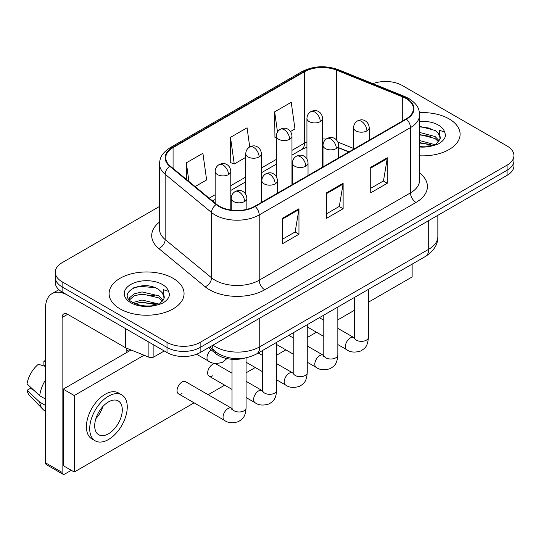 <?xml version="1.0" encoding="UTF-8"?>
<svg xmlns="http://www.w3.org/2000/svg" width="541" height="541" viewBox="0 0 541 541"><rect width="100%" height="100%" fill="white"/><g stroke="black" fill="none" stroke-linecap="round" stroke-linejoin="round"><path stroke-width="0.81" d="M348.857 151.953L338.619 147.815M245.053 358.054A23.425 13.525 180 0 1 215.737 353.618L208.555 347.701M449.125 118.925A37.478 21.64 0 0 0 419.471 112.663A37.478 21.64 0 0 1 449.125 118.925A37.478 21.64 0 0 1 460.1 134.222A37.478 21.64 0 0 0 449.125 118.925M173.079 278.297A37.478 21.64 0 0 0 132.241 273.604A37.478 21.64 0 0 0 109.106 293.594A37.478 21.64 0 0 0 120.082 308.897A37.478 21.64 0 0 0 160.927 313.584A37.478 21.64 0 0 0 184.062 293.594A37.478 21.64 0 0 0 173.079 278.297A37.478 21.64 0 0 0 132.241 273.604A37.478 21.64 0 0 0 109.106 293.594A37.478 21.64 0 0 0 120.082 308.897A37.478 21.64 0 0 0 160.927 313.584A37.478 21.64 0 0 0 184.062 293.594A37.478 21.64 0 0 0 173.079 278.297M406.061 98.523A24.987 14.424 180 0 1 413.378 108.727A24.987 14.424 180 0 1 406.061 118.925L254.791 206.256A24.987 14.424 180 0 1 216.657 204.336L170.273 166.087A24.987 14.424 180 0 1 165.756 157.816A24.987 14.424 180 0 1 173.073 147.619L304.488 71.743A24.987 14.424 180 0 1 336.482 70.127L402.72 96.907A24.987 14.424 180 0 1 406.061 98.523M406.501 98.273A25.61 14.783 0 0 0 403.079 96.616L336.84 69.836A25.61 14.783 0 0 0 304.042 71.493L172.633 147.362A25.61 14.783 0 0 0 169.766 166.297L216.143 204.539A25.61 14.783 0 0 0 255.23 206.513L406.501 119.182A25.61 14.783 0 0 0 406.501 98.273M159.514 206.446L62.114 262.676A23.425 13.525 0 0 0 55.256 272.238L55.256 282.436A23.425 13.525 0 0 0 62.114 291.998L167.007 352.563L167.007 347.464A23.425 13.525 0 0 0 200.136 347.464L507.093 170.246A23.425 13.525 0 0 0 513.95 160.684A23.425 13.525 0 0 1 507.093 170.246L200.136 347.464A23.425 13.525 0 0 1 167.007 347.464L62.114 286.899L167.007 347.464L167.007 342.365A23.425 13.525 0 0 0 200.136 342.365L507.093 165.14A23.425 13.525 0 0 0 513.95 155.578A23.425 13.525 0 0 0 507.093 146.016L402.193 85.458A23.425 13.525 0 0 0 372.925 83.659M55.256 277.337A23.425 13.525 0 0 0 62.114 286.899A23.425 13.525 0 0 1 55.256 277.337M282.395 218.307L282.395 243.808L298.957 234.246L298.957 208.745L282.395 218.307M282.395 239.284L295.149 231.92L298.889 209.59A6.249 3.604 -120 0 0 298.957 208.745M295.041 231.981L298.957 234.246M370.727 167.311L370.727 192.812L387.288 183.25L387.288 157.749L370.727 167.311M370.727 188.288L383.481 180.917L387.221 158.594A6.249 3.604 -120 0 0 387.288 157.749M383.373 180.985L387.288 183.25M326.561 192.812L326.561 218.307L343.122 208.745L343.122 183.25L326.561 192.812M326.561 213.783L339.315 206.419L343.055 184.096A6.249 3.604 -120 0 0 343.122 183.25M339.207 206.486L343.122 208.745M419.62 155.794A37.478 21.64 0 0 0 460.1 134.222A37.478 21.64 0 0 1 419.62 155.794M55.256 272.238A23.425 13.525 0 0 0 62.114 281.8L167.007 342.365M290.497 131.51L294.967 128.927L291.227 102.29L274.666 111.852L274.929 137.198M195.118 186.577L206.635 179.93L202.895 153.286L186.334 162.848L186.334 179.328M249.746 146.929L247.061 127.784L230.5 137.346L230.764 162.692M230.5 137.346L234.239 163.991L245.77 157.336M234.239 163.991L230.5 162.598M276.356 137.725L274.666 137.096M274.666 111.852L277.492 132.011M186.334 162.848L188.951 181.485M167.007 352.563A23.425 13.525 0 0 0 200.136 352.563L507.093 175.345A23.425 13.525 0 0 0 513.95 165.783L513.95 155.578M419.62 146.395L432.692 145.732L437.649 144.291C442.416 141.843 445.06 138.787 445.588 135.128L444.607 131.963L439.393 130.327L440.009 139.26L440.273 138.05A17.65 10.191 0 0 0 438.278 133.343L435.12 130.462L419.62 126.351M440.009 139.26L435.701 144.461M419.62 140.552L435.289 144.758M419.62 142.581L433.327 145.597M419.62 132.457L435.099 136.535L439.204 140.802M419.62 134.479L435.099 138.557L438.521 141.762M438.278 133.343L440.259 138.293M419.62 126.844L430.907 128.278M419.62 134.939L430.731 136.325M419.62 143.034L430.731 144.42M163.977 298.632L164.234 297.422A17.65 10.191 0 0 0 162.239 292.715L159.081 289.834C142.81 278.324 115.7 293.344 132.437 302.27C139.267 305.969 147.341 306.916 156.653 305.104L161.61 303.657C166.378 301.215 169.022 298.159 169.549 294.5L168.569 291.335L163.348 289.692L163.97 298.632L159.663 303.832M132.958 302.575L142.013 300.012L159.25 304.123M154.692 303.792L140.626 302.588L135.04 303.596L142.013 302.04L157.289 304.968M129.001 299.301L129.536 297.773L134.1 293.878L142.013 291.917L159.061 295.907L163.166 300.174M129.488 299.883L134.1 295.907L142.013 293.939L159.061 297.929L162.483 301.134M162.239 292.715L164.221 297.665M133.708 287.798L140.626 286.392L154.868 287.65M135.013 295.508L140.626 294.493L154.692 295.697M153.894 344.989L153.894 356.945L164.248 350.967M125.363 328.515L67.639 295.19A31.229 18.029 -120 0 0 52.024 293.641A31.229 18.029 -120 0 0 45.552 307.937L45.552 462.846L62.114 472.408L62.114 317.499A7.811 4.511 60 0 1 63.73 313.929A7.811 4.511 60 0 1 67.639 314.314L125.363 347.64L125.363 328.515A3.902 2.252 0 0 0 125.884 328.772M62.114 472.408A3.902 2.252 120 0 0 62.925 474.2L46.364 464.638A3.902 2.252 -60 0 1 45.552 462.846M62.925 474.2A3.902 2.252 120 0 0 64.873 474.004L71.277 470.305M126.154 352.82L126.154 348.005M153.894 356.945A3.902 2.252 180 0 1 148.897 357.195L125.884 347.897A3.902 2.252 180 0 1 125.363 347.64M178.51 393.841L224.501 420.391A7.026 4.058 -60 0 1 223.426 414.758A7.026 4.058 -60 0 1 228.011 408.563A7.026 4.058 -60 0 1 228.329 408.394A7.026 4.058 -60 0 1 231.528 408.218L185.543 381.669A7.026 4.058 120 0 0 182.026 382.014A7.026 4.058 120 0 0 177.434 388.208A7.026 4.058 120 0 0 178.51 393.841A7.026 4.058 120 0 0 182.026 393.49M232.028 373.189L216.123 364.012A7.026 4.058 120 0 0 212.613 364.357A7.026 4.058 120 0 0 208.021 370.551A7.026 4.058 120 0 0 209.096 376.178A7.026 4.058 120 0 0 212.613 375.833M368.421 302.196L412.134 276.958L412.134 264.136M144.048 355.234L74.259 395.532L74.259 472.029L194.104 402.835M208.157 394.727L224.684 385.178M246.081 372.83L255.271 367.522M276.667 355.167L285.858 349.865M307.254 337.51L316.444 332.208M337.841 319.853L354.369 310.311M131.057 349.986L63.216 389.155L63.216 465.652L74.259 472.029M74.259 395.532L63.216 389.155M382.967 280.975A26.543 15.324 120 0 0 384.529 280.143A26.543 15.324 120 0 0 386.091 279.17M108.491 433.781A19.517 11.266 120 0 0 121.238 416.577A19.517 11.266 120 0 0 118.249 400.935A19.517 11.266 120 0 0 108.491 401.902A19.517 11.266 120 0 0 95.737 419.106A19.517 11.266 120 0 0 98.733 434.748A19.517 11.266 120 0 0 108.491 433.781M95.879 418.646A19.517 11.266 120 0 0 102.885 406.514M45.552 361.598L43.895 361.097L43.895 365.019L45.552 365.973M121.766 394.849L118.452 392.942A26.543 15.324 120 0 0 105.177 394.254A26.543 15.324 120 0 0 87.838 417.645A26.543 15.324 120 0 0 91.902 438.92L95.216 440.834A26.543 15.324 120 0 0 108.491 439.515A26.543 15.324 120 0 0 125.83 416.124A26.543 15.324 120 0 0 121.766 394.849A26.543 15.324 120 0 0 108.491 396.168A26.543 15.324 120 0 0 91.145 419.559A26.543 15.324 120 0 0 95.216 440.834M45.552 379.85A25.765 14.878 120 0 0 39.689 395.728L27.05 383.9A20.301 11.719 120 0 1 38.377 364.282L45.552 366.46M45.552 399.109L39.689 395.728M33.887 390.304L30.445 388.316L27.05 390.277L39.689 402.105L45.552 405.486M39.689 402.105A25.765 14.878 120 0 0 42.867 409.3A25.765 14.878 120 0 0 44.815 410.829L45.552 411.255M45.552 360.637A20.301 11.719 120 0 0 43.895 361.097M27.05 390.277A20.301 11.719 120 0 0 29.451 395.329L42.867 409.3M215.737 351.921L215.737 353.618M419.62 172.978A39.04 22.539 180 0 1 415.995 202.435L264.725 289.773A7.811 4.511 60 0 1 259.207 280.204L410.477 192.873A31.229 18.029 0 0 0 419.62 180.126L419.62 114.848A31.229 18.029 180 0 1 410.477 127.595A7.811 4.511 -120 0 0 406.501 119.182M264.725 289.773A39.04 22.539 180 0 1 209.523 289.773A39.04 22.539 180 0 1 205.147 286.757L158.763 248.515A39.04 22.539 180 0 1 159.514 222.067M215.041 280.204A31.229 18.029 0 0 0 259.207 280.204L259.207 214.926A31.229 18.029 180 0 1 211.545 212.518L165.161 174.276A31.229 18.029 180 0 1 159.514 163.937L159.514 229.215A31.229 18.029 0 0 0 165.161 239.555L211.545 277.797A31.229 18.029 0 0 0 215.041 280.204M419.62 114.848C419.119 109.478 418.619 105.015 408.861 98.523L404.756 96.528A7.811 3.659 112 0 0 403.079 96.616M404.756 96.528L338.51 69.748C325.581 65.177 313.307 65.84 301.689 71.743A7.811 4.511 60 0 1 304.042 71.493M172.633 147.362A7.811 4.511 -120 0 0 170.273 147.612C160.805 153.82 159.947 158.493 159.514 163.937M169.766 166.297A7.811 5.221 129.5 0 0 165.161 174.276L165.161 239.555A7.811 5.221 -50.5 0 1 158.763 248.515M338.51 69.748A7.811 3.659 112 0 0 336.84 69.836M216.143 204.539A7.811 5.221 129.5 0 0 211.545 212.518L211.545 277.797A7.811 5.221 -50.5 0 1 205.147 286.757M255.23 206.513A7.811 4.511 60 0 1 259.207 214.926L410.477 127.595L410.477 192.873A7.811 4.511 60 0 0 415.995 202.435M200.136 342.365L200.136 352.563M507.093 165.14L507.093 175.345M62.114 281.8L62.114 291.998M173.073 147.619L173.073 168.4M402.72 96.907L402.72 120.853M336.482 70.127L336.482 139.984M353.591 148.444L337.915 142.107M326.122 139.105A24.987 14.424 0 0 0 322.551 138.922M306.936 141.904A24.987 14.424 0 0 0 304.488 143.142L291.971 150.371M304.488 71.743L304.488 143.142A14.052 8.115 60 0 1 301.574 149.58L291.971 155.125M276.356 159.385L261.384 168.028M245.77 177.042L230.797 185.685M215.183 194.706L209.184 198.168M349.026 151.852L339.275 147.909A14.052 6.58 -68 0 1 338.619 147.551M326.561 193.617L343.055 184.096M370.727 168.116L387.221 158.594M282.395 219.119L298.889 209.59M213.005 345.131A31.229 18.029 0 0 0 215.595 346.822A31.229 18.029 0 0 0 259.761 346.822L428.695 249.293A31.229 18.029 0 0 0 437.845 236.539C438.068 244.289 433.943 250.923 425.463 256.441L256.522 353.976A15.615 9.014 60 0 0 259.761 346.822L259.761 318.135M428.695 220.606L428.695 249.293A15.615 9.014 60 0 1 425.463 256.441M212.153 345.625A15.615 10.441 129.5 0 0 214.953 351.292L209.752 347.011M366.92 130.875A7.811 4.511 0 0 0 369.205 127.69C368.867 123.023 365.831 121.116 365.5 121.049C363.234 119.453 360.57 119.412 357.493 120.927A7.811 4.511 60 0 1 361.395 121.312A7.811 4.511 -120 0 1 366.92 130.875A7.811 4.511 0 0 1 355.877 130.875A7.811 4.511 0 0 1 353.591 127.69C353.706 124.728 355.004 122.476 357.493 120.927M337.841 344.556L346.842 349.757A7.026 4.058 -60 0 1 345.767 344.123A7.026 4.058 -60 0 1 350.352 337.936A7.026 4.058 -60 0 1 350.669 337.767A7.026 4.058 -60 0 1 353.868 337.584L337.841 328.333M354.145 338.815L354.369 337.293A7.026 4.058 -0 0 0 356.424 340.167A7.026 4.058 -0 0 0 366.041 340.336A7.026 4.058 -0 0 0 368.421 337.293C367.623 347.207 364.769 348.262 360.84 350.967C354.97 352.752 350.304 352.353 346.842 349.757M320.265 121.603A7.811 4.511 0 0 0 322.551 118.418C322.213 113.745 319.183 111.838 318.845 111.771C316.586 110.181 313.915 110.141 310.845 111.656A7.811 4.511 60 0 1 314.747 112.041A7.811 4.511 -120 0 1 320.265 121.603A7.811 4.511 0 0 1 309.222 121.603A7.811 4.511 0 0 1 306.936 118.418C307.058 115.456 308.356 113.204 310.845 111.656M336.333 148.538A7.811 4.511 0 0 0 338.619 145.346C338.281 140.68 335.244 138.773 334.913 138.706C332.654 137.11 329.983 137.076 326.906 138.584A7.811 4.511 60 0 1 330.808 138.976A7.811 4.511 -120 0 1 336.333 148.538A7.811 4.511 0 0 1 325.29 148.538A7.811 4.511 0 0 1 323.004 145.346C323.119 142.391 324.424 140.133 326.906 138.584M307.254 362.22L316.255 367.413A7.026 4.058 -60 0 1 315.18 361.787A7.026 4.058 -60 0 1 319.772 355.593A7.026 4.058 -60 0 1 320.083 355.423A7.026 4.058 -60 0 1 323.281 355.241L307.254 345.99M323.559 356.472L323.782 354.957A7.026 4.058 -0 0 0 325.844 357.824A7.026 4.058 -0 0 0 335.461 358A7.026 4.058 -0 0 0 337.841 354.957C337.043 364.864 334.182 365.919 330.26 368.624C324.384 370.416 319.717 370.01 316.255 367.413M305.746 166.195A7.811 4.511 0 0 0 308.032 163.003C307.694 158.337 304.664 156.43 304.326 156.363C302.067 154.773 299.396 154.733 296.319 156.248A7.811 4.511 60 0 1 300.228 156.633A7.811 4.511 -120 0 1 305.746 166.195A7.811 4.511 0 0 1 294.703 166.195A7.811 4.511 0 0 1 292.417 163.003C292.539 160.048 293.837 157.796 296.319 156.248M276.667 379.877L285.668 385.07A7.026 4.058 -60 0 1 284.593 379.444A7.026 4.058 -60 0 1 289.185 373.249A7.026 4.058 -60 0 1 289.496 373.08A7.026 4.058 -60 0 1 292.701 372.905L276.667 363.647M292.972 374.129L293.202 372.614A7.026 4.058 -0 0 0 295.258 375.481A7.026 4.058 -0 0 0 304.874 375.657A7.026 4.058 -0 0 0 307.254 372.614C306.456 382.521 303.596 383.583 299.673 386.288C293.797 388.073 289.131 387.667 285.668 385.07M275.159 183.852A7.811 4.511 0 0 0 277.452 180.667C277.114 176.001 274.077 174.087 273.746 174.019C271.481 172.43 268.816 172.39 265.739 173.904A7.811 4.511 60 0 1 269.641 174.29A7.811 4.511 -120 0 1 275.159 183.852A7.811 4.511 0 0 1 264.123 183.852A7.811 4.511 0 0 1 261.83 180.667C261.952 177.705 263.251 175.453 265.739 173.904M246.081 397.534L255.088 402.734A7.026 4.058 -60 0 1 254.006 397.101A7.026 4.058 -60 0 1 258.598 390.906A7.026 4.058 -60 0 1 258.909 390.737A7.026 4.058 -60 0 1 262.115 390.561L246.081 381.304M262.392 391.785L262.615 390.271A7.026 4.058 -0 0 0 264.671 393.138A7.026 4.058 -0 0 0 274.287 393.314A7.026 4.058 -0 0 0 276.667 390.271C275.869 400.178 273.016 401.239 269.087 403.944C263.217 405.73 258.551 405.324 255.088 402.734M244.579 201.509A7.811 4.511 0 0 0 246.865 198.324C246.527 193.658 243.491 191.744 243.159 191.676C240.894 190.087 238.229 190.047 235.152 191.561A7.811 4.511 60 0 1 239.054 191.947A7.811 4.511 -120 0 1 244.579 201.509A7.811 4.511 0 0 1 233.536 201.509A7.811 4.511 0 0 1 231.25 198.324C231.365 195.362 232.664 193.11 235.152 191.561M231.805 409.449L232.028 407.928A7.026 4.058 -0 0 0 234.084 410.795A7.026 4.058 -0 0 0 243.7 410.971A7.026 4.058 -0 0 0 246.081 407.928C245.283 417.835 242.429 418.896 238.5 421.601C232.63 423.387 227.964 422.981 224.501 420.391M289.678 139.26A7.811 4.511 0 0 0 291.971 136.075C291.633 131.409 288.596 129.495 288.265 129.427C286 127.838 283.335 127.798 280.258 129.313A7.811 4.511 60 0 1 284.16 129.698A7.811 4.511 -120 0 1 289.678 139.26A7.811 4.511 0 0 1 278.642 139.26A7.811 4.511 0 0 1 276.356 136.075C276.471 133.113 277.77 130.861 280.258 129.313M259.098 156.917A7.811 4.511 0 0 0 261.384 153.732C261.046 149.066 258.01 147.152 257.678 147.091C255.42 145.495 252.748 145.455 249.672 146.969A7.811 4.511 60 0 1 253.573 147.355A7.811 4.511 -120 0 1 259.098 156.917A7.811 4.511 0 0 1 248.055 156.917A7.811 4.511 0 0 1 245.77 153.732C245.885 150.77 247.19 148.518 249.672 146.969M228.512 174.574A7.811 4.511 0 0 0 230.797 171.389C230.459 166.723 227.423 164.816 227.092 164.748C224.833 163.152 222.162 163.112 219.085 164.626A7.811 4.511 60 0 1 222.993 165.012A7.811 4.511 -120 0 1 228.512 174.574A7.811 4.511 0 0 1 217.468 174.574A7.811 4.511 0 0 1 215.183 171.389C215.298 168.427 216.603 166.175 219.085 164.626M226.963 358.582L222.439 362.281C216.562 364.073 211.896 363.667 208.434 361.07A7.026 4.058 -60 0 1 206.98 357.851A7.026 4.058 -60 0 1 211.118 349.811M444.607 131.963A22.337 12.896 0 0 0 438.413 125.106A22.337 12.896 0 0 0 419.62 121.448M419.62 147.003A22.337 12.896 0 0 0 432.692 145.732M168.569 291.335A22.337 12.896 0 0 0 162.374 284.478A22.337 12.896 0 0 0 130.794 284.478A22.337 12.896 0 0 0 130.794 302.71A22.337 12.896 0 0 0 156.653 305.104M62.114 317.499L67.639 314.314M125.884 328.82L125.884 347.897M148.897 357.195L148.897 342.101M301.689 71.743L170.273 147.612M339.275 147.909L338.619 147.652M323.018 144.866L322.551 144.86M306.936 147.206L301.574 149.58M276.356 164.139L261.384 172.782M245.77 181.796L230.797 190.439M215.183 199.453L212.572 200.961M256.522 353.976C243.957 360.286 231.392 360.286 218.828 353.976L214.953 351.292M437.845 236.539L437.845 215.325M354.348 337.841L353.868 337.584M368.421 289.367L368.421 337.293M369.205 140.2L369.205 127.69M323.782 336.448L307.254 326.899M354.369 297.482L354.369 337.293M353.591 149.221L353.591 127.69M323.782 320.218L319.386 317.682M322.551 167.135L322.551 118.418M306.936 159.02L306.936 118.418M323.761 355.498L323.281 355.241M337.841 307.024L337.841 354.957M338.619 157.864L338.619 145.346M293.202 354.105L276.667 344.556M323.782 315.139L323.782 354.957M323.004 166.878L323.004 145.346M293.202 337.875L288.806 335.339M293.181 373.155L292.701 372.905M307.254 324.688L307.254 372.614M308.032 175.521L308.032 163.003M262.615 371.762L246.081 362.22M293.202 332.796L293.202 372.614M292.417 184.535L292.417 163.003M262.615 355.532L258.219 352.996M262.595 390.812L262.115 390.561M276.667 342.345L276.667 390.271M277.452 193.178L277.452 180.667M232.028 389.419L209.096 376.178M262.615 350.46L262.615 390.271M261.83 202.192L261.83 180.667M232.008 408.469L231.528 408.218M246.081 357.858L246.081 407.928M246.865 209.34L246.865 198.324M232.028 359.285L232.028 407.928M231.25 210.077L231.25 198.324M126.154 349.635L128.914 351.224M291.971 184.792L291.971 136.075M276.356 176.677L276.356 136.075M261.384 202.456L261.384 153.732M245.77 194.334L245.77 153.732M230.797 210.016L230.797 171.389M208.434 361.07L196.599 354.24M215.183 203.118L215.183 171.389M52.024 293.641L58.888 289.678"/></g></svg>
